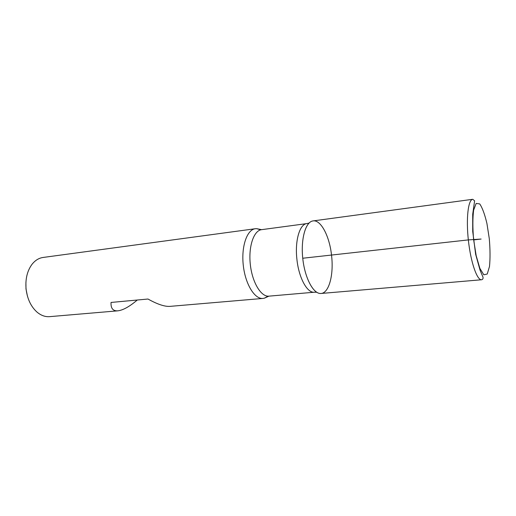 <?xml version="1.0" encoding="UTF-8"?>
<svg xmlns="http://www.w3.org/2000/svg" width="516" height="516" viewBox="0 0 516 516"><rect width="100%" height="100%" fill="white"/><g stroke="black" fill="none" stroke-linecap="round" stroke-linejoin="round"><path stroke-width="0.77" d="M267.727 296.352L264.392 298.177L262.992 298.429C254.691 299.377 245.306 284.187 243.281 265.334C241.146 246.487 246.996 229.614 255.304 228.73L256.723 228.678L260.38 229.73M255.304 228.73L43.086 257.458C38.79 258.077 35.062 260.419 31.895 264.482C27.219 270.952 25.271 279.079 26.064 288.863C27.284 298.951 30.986 306.743 37.165 312.238C41.138 315.515 45.292 316.985 49.62 316.65L117.848 310.825C123.047 310.219 129.522 306.62 137.275 300.022M262.992 298.429L169.925 306.375C164.662 306.717 157.354 304.266 147.995 299.028L111.043 302.447C110.714 308.368 112.985 311.161 117.848 310.825M331.627 256.078C329.737 236.296 320.597 218.784 312.496 221.016C305.317 222.473 300.647 239.643 302.802 258.768C304.866 277.898 313.167 293.636 320.488 293.494C328.731 293.888 333.839 275.486 331.627 256.078M27.406 296.023L25.987 288.921L25.91 282.433M321.049 293.469C313.612 294.365 304.917 278.434 302.802 258.768C300.583 239.108 305.588 221.667 313.044 220.919L472.74 199.299C468.154 199.615 465.954 218.584 468.399 240.495C470.786 262.418 477.068 280.446 481.615 279.756L321.049 293.469M473.643 239.921L481.125 239.05L468.335 239.908L302.744 258.239M316.676 292.256L314.425 292.211C307.226 293.333 298.674 277.692 296.868 258.916C294.804 240.533 299.731 224.079 306.859 223.589L261.586 229.665C253.762 230.484 248.286 246.584 250.325 264.553C252.253 282.536 261.102 297.055 268.92 296.152L264.392 298.177M489.291 238.682L486.936 223.531C484.763 214.321 482.357 207.78 479.725 203.917L476.165 203.439L473.623 210.173C472.643 218.087 472.63 227.827 473.585 239.392L476.178 255.684L479.861 268.346L483.821 274.802L487.246 274.015L489.49 266.488C490.265 258.6 490.2 249.331 489.291 238.682M314.425 292.211L268.92 296.152M261.586 229.665L256.723 228.678M309.039 223.06L306.859 223.589M481.615 279.756C482.744 279.511 483.208 278.659 483.021 277.215L480.086 270.281L475.649 254.324L472.714 231.432L472.714 214.217L474.617 200.808L472.74 199.299"/></g></svg>

